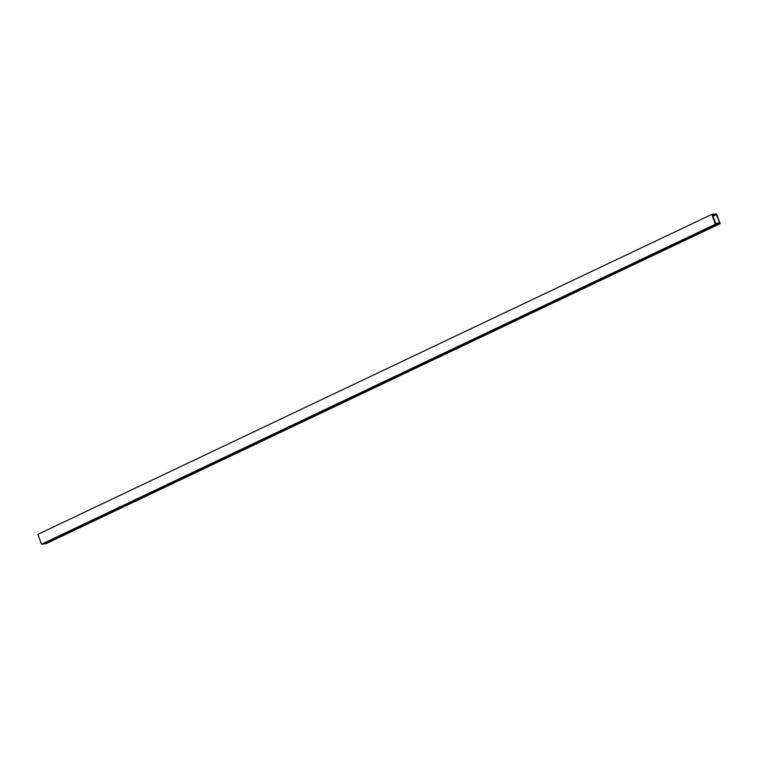 <?xml version="1.0" encoding="UTF-8"?>
<svg xmlns="http://www.w3.org/2000/svg" width="758" height="758" viewBox="0 0 758 758"><rect width="100%" height="100%" fill="white"/><g stroke="black" fill="none" stroke-linecap="round" stroke-linejoin="round"><path stroke-width="1.14" d="M715.713 223.345L716.007 224.16L719.513 223.724L719.219 222.899L715.628 223.383M719.513 223.724L45.575 543.694L42.06 544.102M716.007 224.16L42.069 544.13M715.429 224.235L715.912 224.178L712.624 215.139L716.329 214.675L720.1 223.648L716.509 213.794L711.838 214.381L37.9 534.352L41.491 544.206L715.429 224.235L711.838 214.381M720.1 223.648L46.162 543.619L719.617 223.714M716.329 214.675L713.022 216.238M715.912 224.178L41.491 544.206"/></g></svg>
